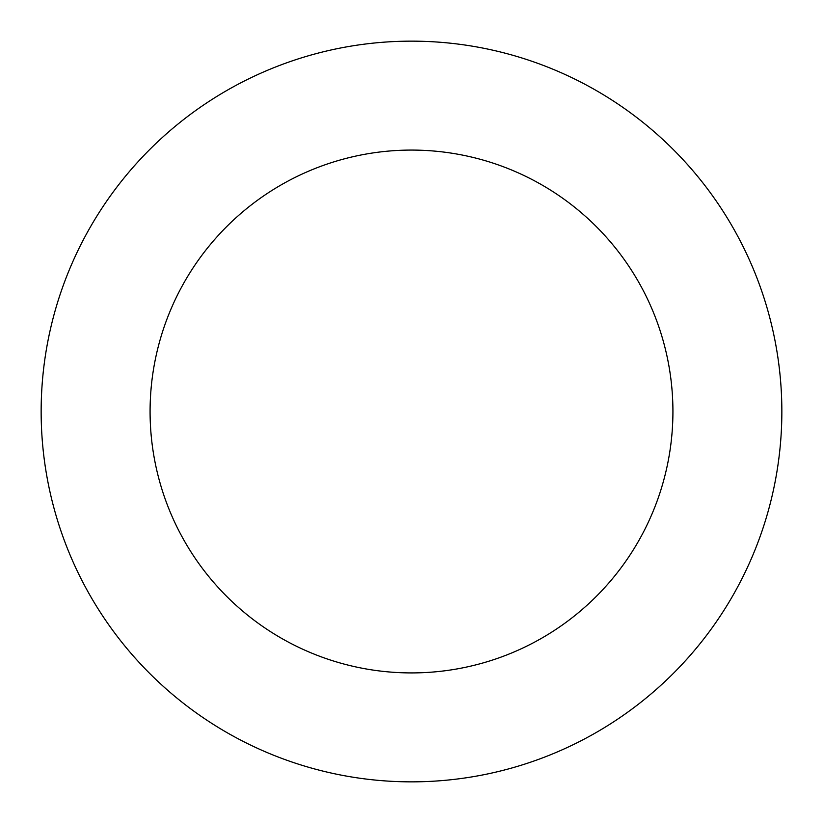 <?xml version="1.0" encoding="UTF-8"?>
<svg xmlns="http://www.w3.org/2000/svg" width="823" height="823" viewBox="0 0 823 823"><rect width="100%" height="100%" fill="white"/><g stroke="black" fill="none" stroke-linecap="round" stroke-linejoin="round"><path stroke-width="1.23" d="M672.926 411.5A261.426 261.426 0 0 0 280.787 185.103A261.426 261.426 0 0 0 280.787 637.897A261.426 261.426 0 0 0 672.926 411.5M781.85 411.5A370.35 370.35 0 0 0 226.325 90.767A370.35 370.35 0 0 0 226.325 732.233A370.35 370.35 0 0 0 781.85 411.5"/></g></svg>
